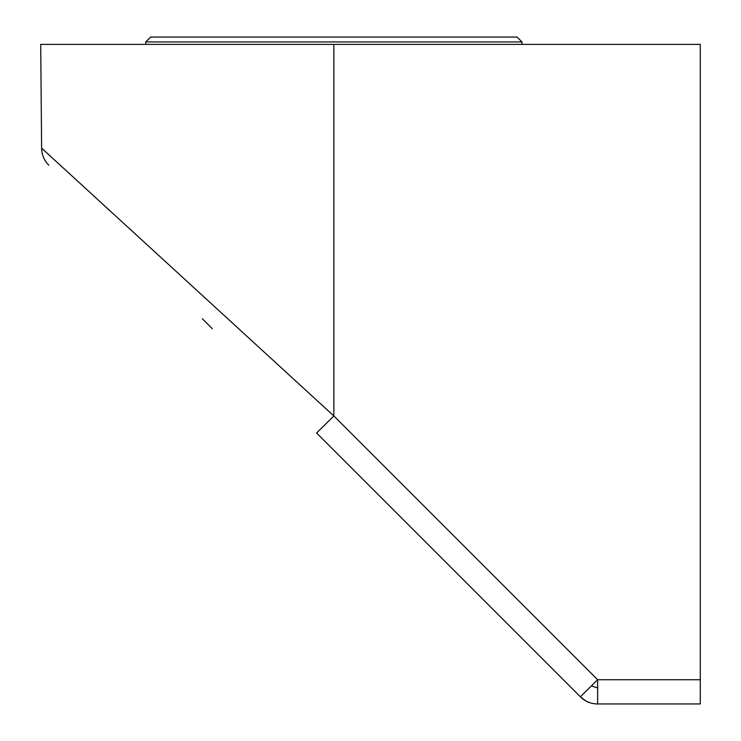 <?xml version="1.0" encoding="UTF-8"?>
<svg xmlns="http://www.w3.org/2000/svg" width="741" height="741" viewBox="0 0 741 741"><rect width="100%" height="100%" fill="white"/><g stroke="black" fill="none" stroke-linecap="round" stroke-linejoin="round"><path stroke-width="1.11" d="M597.644 687.907L597.644 703.95A24.425 24.425 0 0 1 580.37 696.799L597.644 679.738L597.644 687.907A24.425 8.031 -162.1 0 1 591.494 685.87M597.644 703.95L700.282 703.95L700.282 44.377L40.718 44.377L41.616 148.135L333.858 415.951L316.583 433.013L580.37 696.799C585.779 700.986 588.641 702.829 588.947 702.348L587.483 701.736L588.947 702.348C588.641 702.829 585.779 700.986 580.37 696.799L316.583 433.013M41.616 148.135A24.425 24.425 0 0 0 48.776 165.197M212.371 328.791L202.312 318.741M580.37 696.799L512.012 628.442M521.96 41.931L145.755 41.931L150.645 37.05L517.07 37.05L521.96 41.931L521.96 44.377M145.755 41.931L145.755 44.377M333.858 44.377L333.858 415.951L597.644 679.738L700.282 679.738"/></g></svg>
